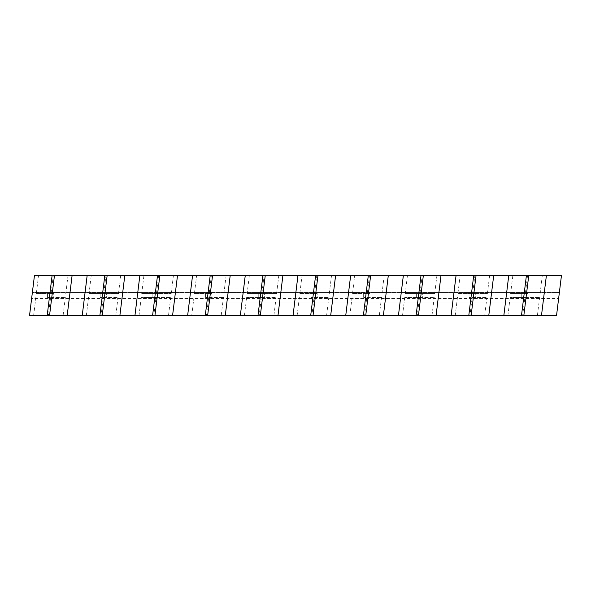 <?xml version="1.0" encoding="UTF-8"?>
<svg xmlns="http://www.w3.org/2000/svg" width="591" height="591" viewBox="0 0 591 591"><rect width="100%" height="100%" fill="white"/><g stroke="black" fill="none" stroke-linecap="round" stroke-linejoin="round"><path stroke-width="0.44" stroke-dasharray="2.96 2.22" d="M35.859 297.384L33.643 315.424L48.373 315.424L50.59 297.384L65.328 297.384L50.59 297.384M49.548 315.424L33.643 315.424M63.111 315.424L65.328 297.384M53.729 297.384L47.457 297.384L53.729 297.384L53.729 293.616L47.457 293.616L53.729 293.616M36.317 293.616L51.055 293.616L53.271 275.576L38.533 275.576L36.317 293.616L51.055 293.616M65.786 293.616L68.002 275.576M38.533 275.576L52.097 275.576M88.554 297.384L86.338 315.424L101.076 315.424L103.292 297.384L118.03 297.384L103.292 297.384M102.25 315.424L86.338 315.424M115.814 315.424L118.03 297.384M106.432 297.384L100.152 297.384L106.432 297.384L106.432 293.616L100.152 293.616L106.432 293.616M89.019 293.616L103.75 293.616L105.966 275.576L120.704 275.576L91.236 275.576L89.019 293.616L118.488 293.616L103.75 293.616M118.488 293.616L120.704 275.576M91.236 275.576L104.799 275.576M141.256 297.384L139.04 315.424L153.778 315.424L155.994 297.384L170.725 297.384L141.256 297.384L155.994 297.384M154.945 315.424L139.04 315.424M168.509 315.424L170.725 297.384M159.127 297.384L152.855 297.384L159.127 297.384L159.127 293.616L152.855 293.616L159.127 293.616M141.714 293.616L156.452 293.616L158.669 275.576L173.407 275.576L143.931 275.576L141.714 293.616L171.191 293.616L156.452 293.616M171.191 293.616L173.407 275.576M143.931 275.576L157.494 275.576M193.959 297.384L191.743 315.424L206.473 315.424L208.689 297.384L223.428 297.384L208.689 297.384M207.648 315.424L191.743 315.424M221.211 315.424L223.428 297.384M211.829 297.384L205.557 297.384L211.829 297.384L211.829 293.616L205.557 293.616L211.829 293.616M194.417 293.616L209.155 293.616L211.371 275.576L196.633 275.576L194.417 293.616L209.155 293.616M223.886 293.616L226.102 275.576M196.633 275.576L210.197 275.576M246.654 297.384L244.438 315.424L259.176 315.424L261.392 297.384L276.123 297.384L246.654 297.384L261.392 297.384M260.35 315.424L244.438 315.424M273.914 315.424L276.123 297.384M264.524 297.384L258.252 297.384L264.524 297.384L264.524 293.616L258.252 293.616L264.524 293.616M247.119 293.616L261.85 293.616L264.066 275.576L278.804 275.576L249.336 275.576L247.119 293.616L276.588 293.616L261.85 293.616M276.588 293.616L278.804 275.576M249.336 275.576L262.892 275.576M299.356 297.384L297.14 315.424L311.878 315.424L314.087 297.384L328.825 297.384L314.087 297.384M313.045 315.424L297.14 315.424M326.609 315.424L328.825 297.384M317.227 297.384L310.955 297.384L317.227 297.384L317.227 293.616L310.955 293.616L317.227 293.616M299.814 293.616L314.552 293.616L316.769 275.576L302.031 275.576L299.814 293.616L314.552 293.616M329.29 293.616L331.507 275.576M302.031 275.576L315.594 275.576M352.051 297.384L349.842 315.424L364.573 315.424L366.789 297.384L381.527 297.384L366.789 297.384M365.748 315.424L349.842 315.424M379.311 315.424L381.527 297.384M369.929 297.384L363.65 297.384L369.929 297.384L369.929 293.616L363.65 293.616L369.929 293.616M352.517 293.616L367.255 293.616L369.471 275.576L354.733 275.576L352.517 293.616L367.255 293.616M381.985 293.616L384.202 275.576M354.733 275.576L368.296 275.576M404.754 297.384L402.537 315.424L417.276 315.424L419.492 297.384L434.222 297.384L404.754 297.384L419.492 297.384M418.45 315.424L402.537 315.424M432.006 315.424L434.222 297.384M422.624 297.384L416.352 297.384L422.624 297.384L422.624 293.616L416.352 293.616L422.624 293.616M405.219 293.616L419.95 293.616L422.166 275.576L436.904 275.576L407.435 275.576L405.219 293.616L434.688 293.616L419.95 293.616M434.688 293.616L436.904 275.576M407.435 275.576L420.991 275.576M457.456 297.384L455.24 315.424L469.971 315.424L472.187 297.384L486.925 297.384L472.187 297.384M471.145 315.424L455.24 315.424M484.709 315.424L486.925 297.384M475.327 297.384L469.055 297.384L475.327 297.384L475.327 293.616L469.055 293.616L475.327 293.616M457.914 293.616L472.652 293.616L474.868 275.576L460.13 275.576L457.914 293.616L487.39 293.616L472.652 293.616M487.39 293.616L489.599 275.576M460.13 275.576L473.694 275.576M510.151 297.384L507.935 315.424L522.673 315.424L524.889 297.384L539.627 297.384L510.151 297.384L524.889 297.384M523.848 315.424L507.935 315.424M537.411 315.424L539.627 297.384M528.029 297.384L521.75 297.384L528.029 297.384L528.029 293.616L521.75 293.616L528.029 293.616M510.617 293.616L525.355 293.616L527.564 275.576L542.302 275.576L512.833 275.576L510.617 293.616L525.355 293.616M540.085 293.616L542.302 275.576M512.833 275.576L526.396 275.576M561.443 275.576L34.448 275.576L32.372 292.486L559.367 292.486L561.443 275.576M29.557 315.424L556.552 315.424L559.921 287.972L559.367 292.486L32.372 292.486L32.926 287.972L559.921 287.972L32.926 287.972L31.079 303.028L558.074 303.028L31.079 303.028L31.633 298.514L558.628 298.514L31.633 298.514L29.557 315.424M47.457 297.384L47.457 293.616M100.152 297.384L100.152 293.616M152.855 297.384L152.855 293.616M205.557 297.384L205.557 293.616M258.252 297.384L258.252 293.616M310.955 297.384L310.955 293.616M363.65 297.384L363.65 293.616M416.352 297.384L416.352 293.616M469.055 297.384L469.055 293.616M521.75 297.384L521.75 293.616"/><path stroke-width="0.89" d="M48.373 315.424L29.557 315.424M561.443 275.576L53.271 275.576M101.076 315.424L49.548 315.424L54.446 275.576M99.901 315.424L104.799 275.576L105.966 275.576M153.778 315.424L119.899 315.424L124.797 275.495M152.604 315.424L157.494 275.576L158.669 275.576M206.473 315.424L172.594 315.424L177.499 275.495M205.299 315.424L210.197 275.576L211.371 275.576M259.176 315.424L225.297 315.424L230.202 275.495M258.001 315.424L262.892 275.576L264.066 275.576M311.878 315.424L277.999 315.424L282.897 275.495M310.703 315.424L315.594 275.576L316.769 275.576M364.573 315.424L330.694 315.424L335.599 275.495M363.399 315.424L368.296 275.576L369.471 275.576M417.276 315.424L383.396 315.424L388.302 275.495M416.101 315.424L420.991 275.576L422.166 275.576M469.971 315.424L436.099 315.424L440.997 275.495M468.803 315.424L473.694 275.576L474.868 275.576M522.673 315.424L541.496 315.424L546.394 275.495M493.699 275.495L488.794 315.424L521.498 315.424L526.396 275.576L527.564 275.576M508.748 275.576L503.842 315.505M488.794 315.424L471.145 315.424L476.043 275.576M456.045 275.576L451.14 315.505M436.099 315.424L418.45 315.424L423.341 275.576M403.343 275.576L398.445 315.505M383.396 315.424L365.748 315.424L370.638 275.576M350.648 275.576L345.742 315.505M330.694 315.424L313.045 315.424L317.943 275.576M297.945 275.576L293.047 315.505M277.999 315.424L260.35 315.424L265.241 275.576M245.25 275.576L240.345 315.505M225.297 315.424L207.648 315.424L212.538 275.576M192.548 275.576L187.643 315.505M172.594 315.424L154.945 315.424L159.843 275.576M139.845 275.576L134.947 315.505M119.899 315.424L102.25 315.424L107.141 275.576M87.15 275.576L82.245 315.505M72.087 275.576L67.189 315.505M47.206 315.424L52.097 275.576L34.448 275.576L29.543 315.505M561.457 275.495L556.552 315.424L541.496 315.424M521.498 315.424L523.848 315.424L528.738 275.576"/></g></svg>
